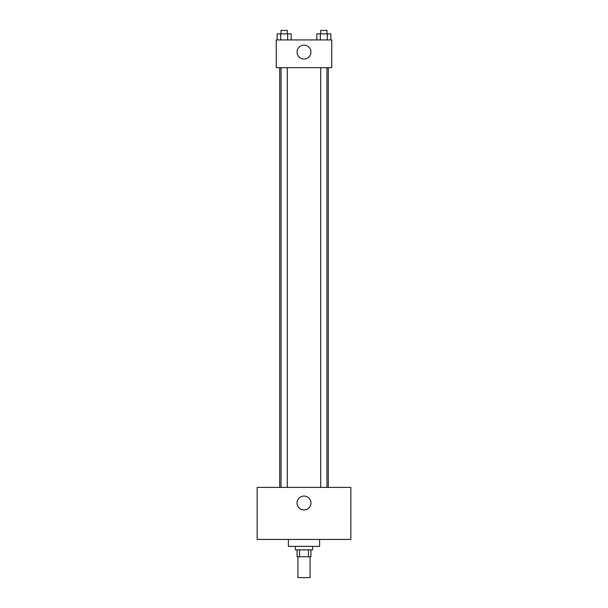 <?xml version="1.0" encoding="UTF-8"?>
<svg xmlns="http://www.w3.org/2000/svg" width="608" height="608" viewBox="0 0 608 608"><rect width="100%" height="100%" fill="white"/><g stroke="black" fill="none" stroke-linecap="round" stroke-linejoin="round"><path stroke-width="0.91" d="M297.928 556.784L297.928 577.6L310.072 577.6L310.072 556.784M308.446 549.852L308.446 556.784L297.061 556.784L297.061 549.852M308.446 556.784L310.939 556.784L310.939 549.852M312.672 546.379L312.672 549.852L295.328 549.852L295.328 546.379M299.554 549.852L299.554 556.784M288.39 539.44L288.39 546.379L319.61 546.379L319.61 539.44M350.831 539.44L257.169 539.44L257.169 487.411L350.831 487.411L350.831 539.44M304 496.082A6.939 6.939 0 0 1 310.012 506.487A6.939 6.939 0 0 1 297.988 506.487A6.939 6.939 0 0 1 304 496.082M328.282 67.686L328.282 487.411M320.72 487.411L320.72 67.686M287.28 67.686L287.28 487.411M331.748 67.686L276.252 67.686L276.252 39.938L331.748 39.938L331.748 67.686M310.939 52.083A6.939 6.939 0 0 1 300.534 58.087A6.939 6.939 0 0 1 300.534 46.071A6.939 6.939 0 0 1 310.939 52.083M330.851 39.938L330.851 33.866L316.829 33.866L316.829 39.938M327.347 33.866L327.347 39.938M320.34 33.866L320.34 39.938M320.72 33.866L320.72 30.4L326.96 30.4L326.96 33.866M291.171 39.938L291.171 33.866L277.149 33.866L277.149 39.938M287.66 33.866L287.66 39.938M280.653 33.866L280.653 39.938M281.04 33.866L281.04 30.4L287.28 30.4L287.28 33.866M279.718 67.686L279.718 487.411M326.96 487.411L326.96 67.686M281.04 67.686L281.04 487.411"/></g></svg>
